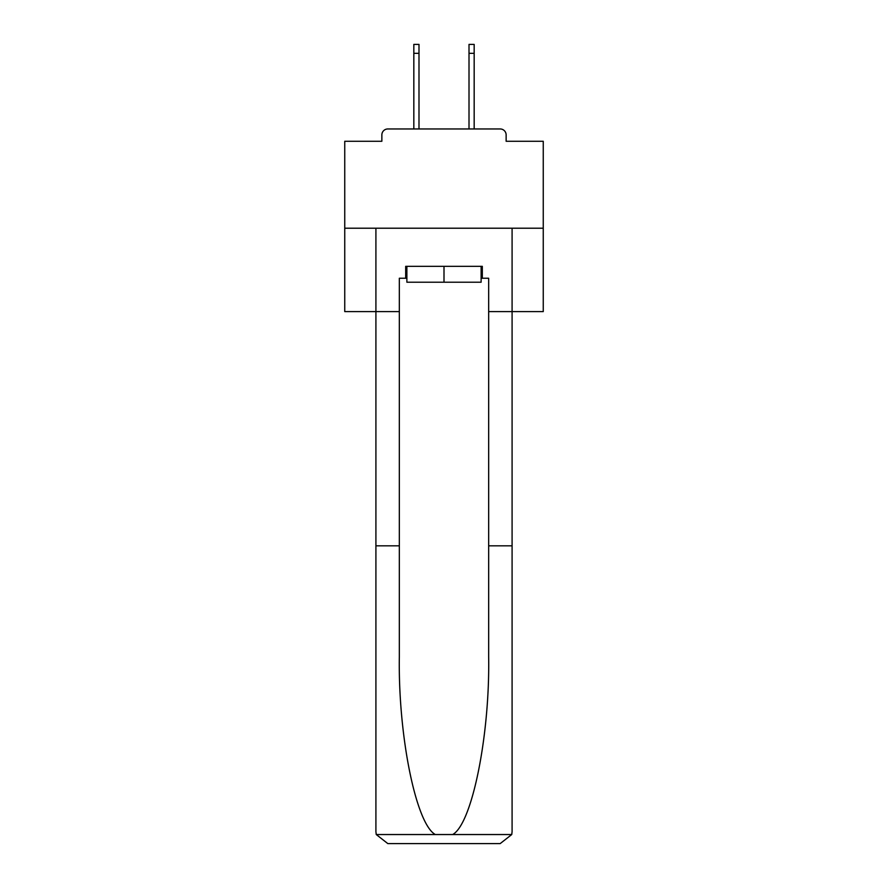 <?xml version="1.0" encoding="UTF-8"?>
<svg xmlns="http://www.w3.org/2000/svg" width="888" height="888" viewBox="0 0 888 888"><rect width="100%" height="100%" fill="white"/><g stroke="black" fill="none" stroke-linecap="round" stroke-linejoin="round"><path stroke-width="1.33" d="M506.138 141.27L506.138 134.921L506.138 141.27L543.256 141.27L543.256 311.599L488.666 311.599L488.666 278.244L482.317 278.244L482.317 266.333L405.683 266.333L405.683 278.244L406.882 278.244M543.256 228.216L344.744 228.216L344.744 311.599L375.913 311.599L375.913 228.216L512.087 228.216L512.087 831.69L512.087 545.831L488.666 545.831L488.666 311.599M344.744 228.216L344.744 141.27L381.862 141.27L381.862 134.921L381.862 141.27M506.138 134.921A5.961 5.961 0 0 0 500.177 128.96L387.823 128.96A5.961 5.961 0 0 0 381.862 134.921M500.177 128.96L474.969 128.96M413.031 128.96L387.823 128.96M481.118 266.333L481.118 282.218L406.882 282.218L406.882 266.333M444 266.333L444 282.218M405.683 278.244L399.334 278.244L399.334 545.831L375.913 545.831L375.913 831.69L376.257 834.542L387.823 843.6L417.993 843.6M387.823 843.6L500.177 843.6L387.823 843.6M470.007 843.6L500.177 843.6L511.743 834.542L512.087 831.69M399.334 545.831L399.334 656.898C398.101 735.786 416.028 824.175 435.353 834.542L452.647 834.542C471.972 824.175 489.899 735.786 488.666 656.898L488.666 545.831M375.913 831.69L375.913 311.599L399.334 311.599M481.118 278.244L482.317 278.244M418.992 53.336L413.83 53.336L413.83 44.4L418.992 44.4L418.992 128.96M413.83 53.336L413.83 128.96M474.17 44.4L474.17 53.336L469.008 53.336L469.008 44.4L474.17 44.4M469.008 128.96L469.008 53.336M474.17 128.96L474.17 53.336M376.257 834.542L435.353 834.542M452.647 834.542L511.743 834.542"/></g></svg>
